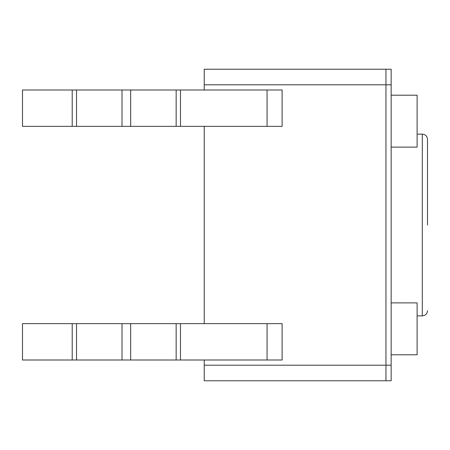 <?xml version="1.0" encoding="UTF-8"?>
<svg xmlns="http://www.w3.org/2000/svg" width="450" height="450" viewBox="0 0 450 450"><rect width="100%" height="100%" fill="white"/><g stroke="black" fill="none" stroke-linecap="round" stroke-linejoin="round"><path stroke-width="0.67" d="M204.232 90L204.232 69.233L385.959 69.233L204.232 69.233L204.232 84.808L204.232 69.233L385.959 69.233L204.232 69.233L204.232 84.808L204.232 69.233L391.151 69.233L391.151 380.767L385.959 380.767L385.959 365.192L385.959 380.767L204.232 380.767L385.959 380.767L385.959 365.192L385.959 380.767L204.232 380.767L385.959 380.767L385.959 365.192L385.959 380.767L204.232 380.767L204.232 365.192L204.232 380.767L204.232 365.192L204.232 380.767L204.232 365.192L391.151 365.192M204.232 84.808L385.959 84.808L204.232 84.808L385.959 84.808L204.232 84.808L385.959 84.808L385.959 69.233L385.959 365.192L385.959 84.808L385.959 365.192L385.959 84.808L385.959 365.192L385.959 84.808L391.151 84.808M267.058 90L76.539 90L76.539 126.349L282.116 126.349L282.116 90L267.058 90L267.058 126.349M72.214 90L72.214 126.349L22.5 126.349L22.5 90L76.539 90M72.214 126.349L76.539 126.349M267.058 323.651L76.539 323.651L76.539 360L282.116 360L282.116 323.651L267.058 323.651L267.058 360M72.214 323.651L72.214 360L22.5 360L22.5 323.651L76.539 323.651M72.214 360L76.539 360M427.5 225L427.5 139.326L427.5 225M204.232 126.349L204.232 323.651M204.232 360L204.232 365.192L385.959 365.192L204.232 365.192L385.959 365.192L204.232 365.192L204.232 360L204.232 365.192M391.151 302.884L417.116 302.884L417.116 354.808L391.151 354.808M391.151 95.192L417.116 95.192L417.116 147.116L391.151 147.116M176.153 90L176.153 126.349M130.674 90L130.674 126.349M180.478 90L180.478 126.349M122.017 90L122.017 126.349M176.153 323.651L176.153 360M130.674 323.651L130.674 360M180.478 323.651L180.478 360M122.017 323.651L122.017 360M427.5 139.326C427.162 136.142 425.43 134.415 422.308 134.134L422.308 315.866C425.43 315.585 427.162 313.858 427.5 310.674M422.308 134.134L417.116 134.134M422.308 315.866L417.116 315.866"/></g></svg>
